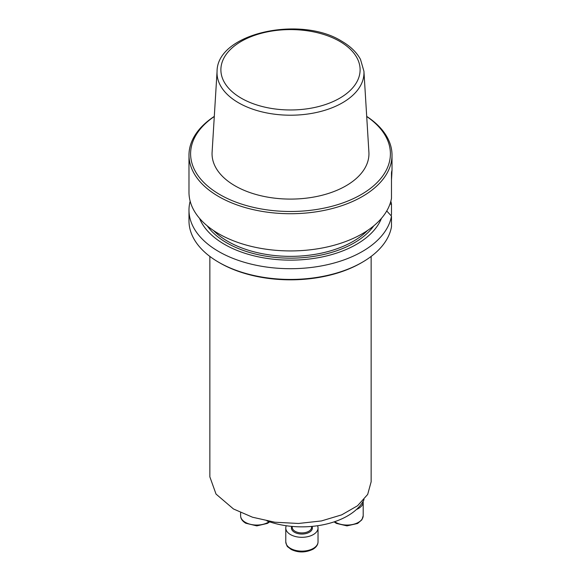 <?xml version="1.0" encoding="UTF-8"?>
<svg xmlns="http://www.w3.org/2000/svg" width="581" height="581" viewBox="0 0 581 581"><rect width="100%" height="100%" fill="white"/><g stroke="black" fill="none" stroke-linecap="round" stroke-linejoin="round"><path stroke-width="0.87" d="M364.062 499.573A64.513 37.249 180 0 1 266.948 520.91M366.705 116.396A101.515 58.608 180 0 1 392.015 155.12A101.515 58.608 180 0 1 329.347 209.262A101.515 58.608 180 0 1 218.717 196.56A101.515 58.608 180 0 1 188.985 155.12L188.985 192.318A101.515 58.608 0 0 0 218.717 233.765A101.515 58.608 0 0 0 324.474 247.55A101.515 58.608 0 0 0 391.478 198.339L391.478 172.906C392.073 168.505 392.073 170.836 391.478 179.907M188.985 155.12A101.515 58.608 180 0 1 214.295 116.396M392.008 170.865L391.478 172.906M235.029 185.826A78.45 45.296 0 0 0 321.801 195.332A78.45 45.296 0 0 0 368.899 152.2L363.931 71.281A73.482 42.42 180 0 1 319.819 111.69A73.482 42.42 180 0 1 238.544 102.786A73.482 42.42 180 0 1 217.069 71.281L212.101 152.2A78.45 45.296 0 0 0 235.029 185.826M214.287 116.512A99.896 57.679 0 0 0 219.858 194.584A99.896 57.679 0 0 0 358.172 196.233A99.896 57.679 0 0 0 366.713 116.512M381.463 218.333A93.345 53.888 180 0 1 290.5 260.135A93.345 53.888 180 0 1 199.537 218.333M390.839 201.208A101.515 58.608 180 0 1 391.478 204.076L389.916 204.178M188.985 210.097L188.985 220.831A101.515 58.608 0 0 0 218.717 262.271A101.515 58.608 0 0 0 362.283 262.271A101.515 58.608 0 0 0 391.478 226.851L391.478 216.117A101.515 58.608 180 0 1 285.278 268.625A101.515 58.608 180 0 1 188.985 210.097A101.515 58.608 180 0 1 190.161 201.208M391.478 216.117L386.735 210.968M362.283 262.271L361.142 262.932A99.896 57.679 180 0 1 219.858 262.932L218.717 262.271M390.969 215.558L391.478 214.81L391.478 204.076M371.121 481.874L367.671 494.438L357.54 505.768L341.686 514.86L321.395 520.946L298.445 523.474L274.813 522.217L252.517 517.221L233.475 508.971L216.03 494.075L209.879 476.928M363.154 501.301A16.13 9.311 180 0 1 363.19 501.919A16.13 9.311 180 0 1 356.458 509.493M317.553 525.74A16.13 9.311 180 0 1 318.032 527.991A16.13 9.311 180 0 1 313.312 534.578A16.13 9.311 180 0 1 295.729 536.597A16.13 9.311 180 0 1 285.779 527.991A16.13 9.311 180 0 1 286.259 525.74M339.725 41.367A69.611 40.191 0 0 0 223.257 59.385A69.611 40.191 0 0 0 308.518 108.603A69.611 40.191 0 0 0 339.725 41.367M367.541 230.483A88.624 51.164 180 0 1 227.832 241.376A88.624 51.164 180 0 1 213.459 230.483M373.757 225.849A89.917 51.912 180 0 1 226.917 242.952A89.917 51.912 180 0 1 207.243 225.849M334.656 521.694A16.13 9.311 0 0 0 352.544 524.505A16.13 9.311 0 0 0 363.19 515.746L363.19 501.919M240.614 512.645L240.614 515.746A16.13 9.311 0 0 0 245.342 522.334A16.13 9.311 0 0 0 269.156 521.694M292.228 526.43L292.228 527.337A9.674 5.585 0 0 0 298.198 532.494A9.674 5.585 0 0 0 308.751 531.288A9.674 5.585 0 0 0 311.583 527.337L311.583 526.43M312.012 526.393A10.487 6.05 180 0 1 309.317 532.276A10.487 6.05 180 0 1 296.637 533.227A10.487 6.05 180 0 1 291.793 526.393M313.312 548.406A16.13 9.311 0 0 0 318.032 541.819C318.003 544.738 316.296 547.229 312.905 549.292C305.446 552.756 298.22 552.822 291.212 549.466L287.965 546.997C287.232 546.808 286.498 545.087 285.779 541.819A16.13 9.311 0 0 0 295.729 550.425A16.13 9.311 0 0 0 313.312 548.406M392.015 170.865L392.015 155.12M363.931 71.281L360.496 59.385C356.632 52.261 350.35 46.189 341.657 41.171C300.435 15.229 217.149 33.117 217.069 71.281M371.143 481.874L371.143 256.432M209.857 476.928L209.857 256.432M334.126 521.876L336.377 523.394L346.98 525.878L357.62 523.466L361.905 519.784L363.19 515.746M269.686 521.876L267.434 523.394L256.831 525.878L245.741 523.22C242.35 521.157 240.643 518.666 240.614 515.746M285.779 527.991L285.779 541.819M318.032 527.991L318.032 541.819"/></g></svg>
